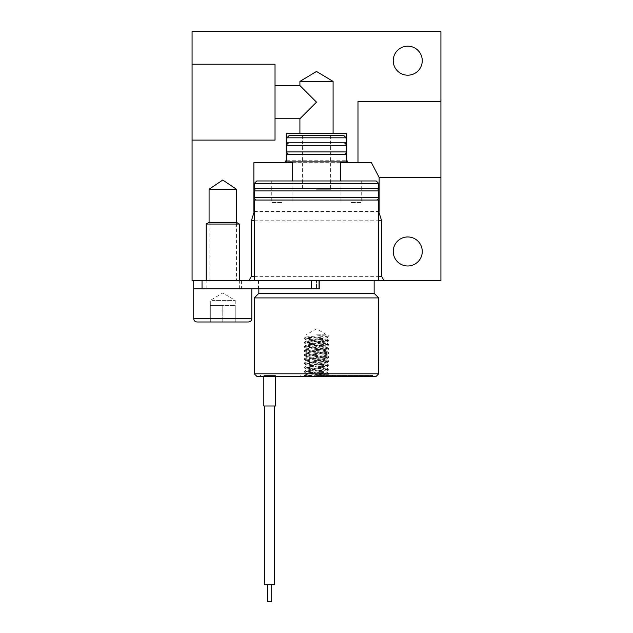 <?xml version="1.0" encoding="UTF-8"?>
<svg xmlns="http://www.w3.org/2000/svg" width="633" height="633" viewBox="0 0 633 633"><rect width="100%" height="100%" fill="white"/><g stroke="black" fill="none" stroke-linecap="round" stroke-linejoin="round"><path stroke-width="0.47" stroke-dasharray="3.17 2.37" d="M407.747 75.2A14.519 14.519 0 0 0 422.266 60.681A14.519 14.519 0 0 0 407.747 46.169A14.519 14.519 0 0 0 393.228 60.681A14.519 14.519 0 0 0 407.747 75.2M407.747 265.987A14.519 14.519 0 0 0 422.266 251.475A14.519 14.519 0 0 0 407.747 236.956A14.519 14.519 0 0 0 393.228 251.475A14.519 14.519 0 0 0 407.747 265.987M236.449 280.506L378.716 280.506L254.284 280.506L374.15 280.506L316.5 280.506L316.5 288.798L258.43 288.798L316.5 288.798L316.5 280.506L319.815 280.506L193.73 280.506L236.449 280.506L236.449 222.436M440.924 280.506L192.076 280.506L192.076 31.65L440.924 31.65L440.924 280.506M254.284 276.36L378.716 276.36M254.284 220.782L378.716 220.782M254.284 211.493L378.716 211.493M253.873 162.713L371.468 162.713M292.446 162.713L340.554 162.713M286.844 160.228L346.156 160.228M286.219 133.682L346.781 133.682M209.08 222.436L209.08 280.506M357.977 162.713L357.977 101.533M275.023 64.21L275.023 140.107M222.761 288.798L241.426 288.798L222.761 288.798M222.761 280.506L241.426 280.506L222.761 280.506M319.815 280.506L318.162 280.506L319.815 280.506L319.815 288.798L319.815 280.506L319.815 288.798L202.03 288.798L202.03 280.506M193.73 288.798L202.03 288.798M318.162 280.506L318.162 288.798L318.162 280.506M236.584 222.436L208.945 222.436M206.176 224.042L239.353 224.042M245.034 321.983L248.476 321.983M211.992 300.414L235.207 300.414L211.992 300.414M233.537 305.391L210.322 305.391L235.207 305.391L228.988 305.391L235.207 305.391L235.207 321.983L222.761 321.983L235.207 321.983L235.207 305.391L235.207 321.983L210.322 321.983L222.761 321.983L210.322 321.983L210.322 305.391L222.761 305.391L222.761 321.983L222.761 305.391L210.322 305.391L210.322 321.983L210.322 300.414L222.761 292.937L235.207 300.414L235.207 305.391L233.537 305.391M237.13 288.798L206.176 288.798L237.13 288.798M197.053 321.983L200.495 321.983M272.831 405.998L264.657 405.998L272.831 405.998M264.657 584.757L274.611 584.757M270.964 584.757L267.561 584.757L270.964 584.757M267.561 584.757L267.561 601.35L271.707 601.35L268.297 601.35L271.707 601.35L271.707 584.757M256.776 376.303L376.224 376.303M309.015 373.81L305.114 374.886L305.913 375.883L304.41 375.883L327.712 374.704L306.135 373.09L326.865 371.017L306.135 368.936L326.865 366.863L306.135 364.79L326.865 362.717L306.135 360.644L326.865 358.571L306.135 356.498L326.81 354.488L306.135 352.352L326.865 350.278L306.135 348.205L326.865 346.124L306.135 344.051L326.865 341.978L306.135 339.905L326.865 337.832L326.865 334.92L306.135 336.993L326.865 339.066L306.135 341.14L326.865 343.213L306.135 345.294L326.865 347.367L306.135 349.44L326.865 351.513L306.135 353.586L326.865 355.659L306.135 357.732L326.865 359.805L306.19 361.815L326.865 363.951L306.19 365.961L326.865 368.105L306.19 370.107L326.81 372.188L306.135 373.81L311.824 373.81M305.913 375.883L304.054 375.519L328.946 373.961L304.054 371.887L328.946 369.814L304.054 367.741L328.946 365.668L304.054 363.595L328.946 361.522L304.054 359.449L328.946 357.376L304.054 355.303L328.946 353.23L304.054 351.149L328.946 349.076L304.054 347.003L328.946 344.93L304.054 342.857L328.946 340.783L304.054 338.71L328.899 336.693L326.81 337.895L326.865 339.066M316.5 334.825L326.865 334.825L316.5 334.825M316.5 375.472L372.489 375.472L316.5 375.472M281.661 202.528L271.288 202.528L281.661 202.528M281.661 180.967L271.288 180.967L281.661 180.967M351.339 202.528L361.712 202.528L351.339 202.528M351.339 180.967L361.712 180.967L351.339 180.967M316.5 189.259L330.6 189.259L316.5 189.259M343.664 135.343L289.336 135.343M286.844 137.828L346.156 137.828M286.844 142.805L346.156 142.805M286.844 154.42L346.156 154.42M254.284 183.451L378.716 183.451M254.284 188.428L378.716 188.428M376.224 180.967L256.776 180.967M286.844 161.882L346.156 161.882M256.776 200.044L376.224 200.044L256.776 200.044M376.224 188.428L256.776 188.428L376.224 188.428M254.284 200.044L378.716 200.044M374.15 293.348L258.85 293.348M378.716 297.914L254.284 297.914M378.716 373.81L254.284 373.81M316.5 154.42L343.664 154.42L316.5 154.42M316.5 161.882L340.554 161.882L316.5 161.882M275.442 375.472L263.826 375.472L275.442 375.472L275.442 376.303L275.442 375.472M316.5 376.303L332.262 376.303L316.5 376.303M306.135 336.993L306.135 334.825L316.5 328.836L328.946 336.115L328.946 336.637L326.865 337.832M304.054 375.519L328.946 373.446L304.054 371.373L328.946 369.3L304.054 367.227L328.946 365.154L304.054 363.081L328.946 361.008L304.054 358.927L328.946 356.854L304.054 354.781L328.946 352.708L304.054 350.635L328.946 348.561L304.054 346.488L328.946 344.415L304.054 342.342L328.946 340.269L304.101 338.141L328.946 336.115M263.826 376.303L263.826 405.998L275.442 405.998M311.523 280.506L311.523 288.798M251.799 318.66L193.73 318.66M346.156 145.297L286.844 145.297M346.156 151.928L286.844 151.928M254.284 190.921L378.716 190.921M378.716 197.551L254.284 197.551M204.103 280.506L204.103 288.798M258.43 280.506L258.43 288.798M241.426 280.506L241.426 288.798M239.353 288.798L239.353 280.506M206.176 288.798L206.176 280.506M327.72 374.665L329.358 376.303M326.865 341.978L326.865 343.213M326.865 346.124L326.865 347.367M326.865 350.278L326.865 351.513M326.865 354.425L326.865 355.659M326.865 358.571L326.865 359.805M326.865 362.717L326.865 363.951M326.865 366.863L326.865 368.105M326.865 371.017L326.865 372.251M306.135 339.905L306.135 341.14M306.135 344.051L306.135 345.294M306.135 348.205L306.135 349.44M306.135 352.352L306.135 353.586M306.135 356.498L306.135 357.732M306.135 360.644L306.135 361.878M306.135 364.79L306.135 366.024M306.135 368.936L306.135 370.178M306.135 373.09L304.924 375.021M300.738 375.472L300.738 376.303M372.489 375.472L372.489 376.303M292.027 180.967L292.027 202.528M361.712 180.967L361.712 202.528M330.6 135.343L330.6 189.259M258.85 288.798L258.85 280.506M302.4 135.343L302.4 189.259M340.973 180.967L340.973 202.528M271.288 180.967L271.288 202.528M260.511 375.472L260.511 376.303M332.262 375.472L332.262 376.303M304.101 375.464L305.114 374.886M328.899 373.391L326.81 372.188M304.101 371.318L306.19 370.107M328.899 369.245L326.81 368.034M304.101 367.172L306.19 365.961M328.899 365.099L326.81 363.888M304.101 363.026L306.19 361.815M328.899 360.952L326.81 359.742M304.101 358.879L306.19 357.669M328.899 356.806L326.81 355.596M304.101 354.733L306.19 353.523M328.899 352.652L326.81 351.45M304.101 350.579L306.19 349.376M328.899 348.506L326.81 347.295M304.101 346.433L306.19 345.222M328.899 344.36L326.81 343.149M304.101 342.287L306.19 341.076M328.899 340.214L326.81 339.003M304.101 338.141L306.19 336.93M328.899 374.016L327.712 374.704M304.101 371.943L306.19 373.154M328.899 369.87L326.81 371.08M304.101 367.797L306.19 369.007M328.899 365.724L326.81 366.934M304.101 363.651L306.19 364.853M328.899 361.578L326.81 362.78M304.101 359.504L306.19 360.707M328.899 357.423L326.81 358.634M304.101 355.35L306.19 356.561M328.899 353.277L326.81 354.488M304.101 351.204L306.19 352.415M328.899 349.131L326.81 350.342M304.101 347.058L306.19 348.269M328.899 344.985L326.81 346.196M304.101 342.912L306.19 344.123M328.899 340.839L326.81 342.042M304.101 338.766L306.19 339.968M328.946 373.446L328.946 373.961M304.054 371.373L304.054 371.887M328.946 369.3L328.946 369.814M304.054 367.227L304.054 367.741M328.946 365.154L328.946 365.668M304.054 363.081L304.054 363.595M328.946 361.008L328.946 361.522M304.054 358.927L304.054 359.449M328.946 356.854L328.946 357.376M304.054 354.781L304.054 355.303M328.946 352.708L328.946 353.23M304.054 350.635L304.054 351.149M328.946 348.561L328.946 349.076M304.054 346.488L304.054 347.003M328.946 344.415L328.946 344.93M304.054 342.342L304.054 342.857M328.946 340.269L328.946 340.783M304.054 338.196L304.054 338.71M304.054 375.883L303.642 376.303"/><path stroke-width="0.95" d="M407.747 75.2A14.519 14.519 0 0 0 422.266 60.681A14.519 14.519 0 0 0 407.747 46.169A14.519 14.519 0 0 0 393.228 60.681A14.519 14.519 0 0 0 407.747 75.2M407.747 265.987A14.519 14.519 0 0 0 422.266 251.475A14.519 14.519 0 0 0 407.747 236.956A14.519 14.519 0 0 0 393.228 251.475A14.519 14.519 0 0 0 407.747 265.987M340.554 162.713L371.468 162.713L379.127 177.438L440.924 177.438L440.924 280.506L319.815 280.506L319.815 288.798L311.523 288.798L311.523 280.506L319.815 280.506M193.73 318.66C193.912 320.662 195.011 321.77 197.053 321.983L248.476 321.983C250.51 321.77 251.618 320.662 251.799 318.66L193.73 318.66L193.73 280.506L202.03 280.506L202.03 288.798L193.73 288.798L193.73 280.506L192.076 280.506L192.076 140.107L275.023 140.107L275.023 64.21L192.076 64.21L192.076 140.107M440.924 177.438L440.924 31.65L192.076 31.65L192.076 64.21M248.991 280.506L251.38 276.36L254.284 276.36M378.716 276.36L381.62 276.36L384.009 280.506M251.38 276.36L251.38 220.782L254.284 220.782M378.716 220.782L381.62 220.782L381.62 276.36M251.38 220.782L254.284 211.493M378.716 211.493L381.62 220.782M253.873 211.493L253.873 162.713L292.446 162.713M379.127 177.438L379.127 211.493M284.787 162.713L286.219 160.228L286.844 160.228M346.156 160.228L346.781 160.228L348.213 162.713M286.219 160.228L286.219 133.682L346.781 133.682L346.781 160.228M299.907 133.682L299.907 118.751L316.5 102.158L299.907 85.566L299.907 81.42L333.093 81.42L333.093 133.682M299.907 81.42L316.5 71.45L333.093 81.42M209.08 189.259L236.449 189.259L222.761 180.025L209.08 189.259L209.08 222.436M236.449 222.436L236.449 189.259M440.924 101.533L357.977 101.533L357.977 162.713M299.907 85.566L275.023 85.566M275.023 118.751L299.907 118.751M202.03 280.506L311.523 280.506M202.03 288.798L311.523 288.798M206.176 224.042L208.945 222.436L236.584 222.436L239.353 224.042L206.176 224.042L206.176 280.506M200.495 321.983L210.322 321.983M235.207 321.983L245.034 321.983M274.611 584.757L274.611 405.998L274.611 584.757L264.657 584.757L264.657 405.998L264.657 584.757M271.707 584.757L271.707 601.35L267.561 601.35L267.561 584.757M316.5 137.828L286.844 137.828L286.844 142.805L346.156 142.805L346.156 137.828L316.5 137.828M286.844 137.828L289.336 135.343L343.664 135.343L346.156 137.828M316.5 183.451L254.284 183.451L254.284 188.428L378.716 188.428L378.716 183.451L316.5 183.451M254.284 183.451L256.776 180.967L376.224 180.967L378.716 183.451M316.5 154.42L286.844 154.42L286.844 161.882L346.156 161.882L346.156 154.42L316.5 154.42M376.224 200.044A2.492 2.492 0 0 0 378.716 197.551L378.716 190.921L254.284 190.921L254.284 197.551L378.716 197.551M256.776 200.044A2.492 2.492 0 0 1 254.284 197.551M256.776 188.428A2.492 2.492 0 0 0 254.284 190.921M376.224 188.428A2.492 2.492 0 0 1 378.716 190.921M378.716 280.506L378.716 200.044L254.284 200.044L254.284 280.506M374.15 293.348L378.716 297.914L254.284 297.914L258.85 293.348L374.15 293.348L374.15 280.506M378.716 373.81L376.224 376.303L256.776 376.303L254.284 373.81L378.716 373.81L378.716 297.914M275.442 405.998L275.442 376.303L275.442 405.998L263.826 405.998L263.826 376.303M343.664 154.42C345.191 154.254 346.022 153.431 346.156 151.928L286.844 151.928L286.844 145.297L346.156 145.297C346.022 143.794 345.191 142.971 343.664 142.805M251.799 318.66L251.799 288.798M239.353 280.506L239.353 224.042M286.844 145.297C286.978 143.794 287.809 142.971 289.336 142.805M286.844 151.928C286.978 153.431 287.809 154.254 289.336 154.42M292.446 161.882L292.446 180.967M258.85 293.348L258.85 288.798M254.284 297.914L254.284 373.81M340.554 161.882L340.554 180.967M346.156 151.928L346.156 145.297"/></g></svg>
